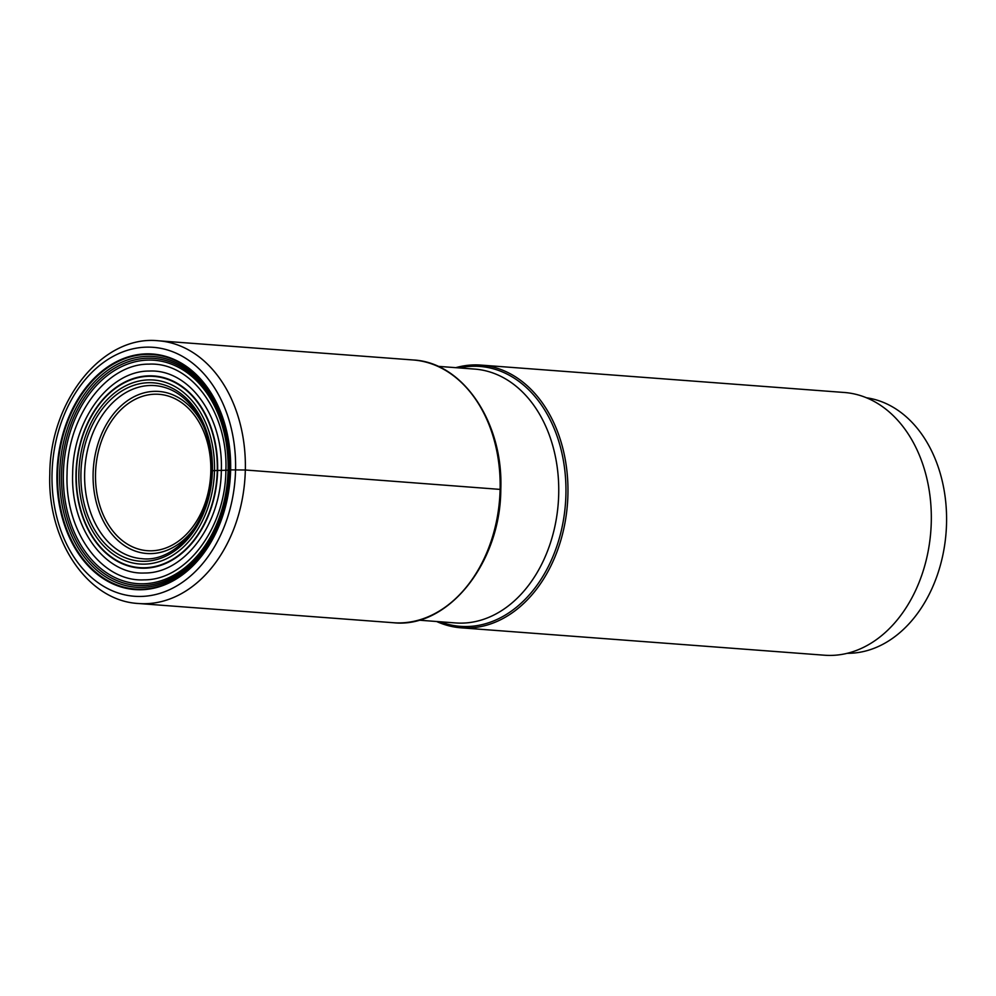 <?xml version="1.0" encoding="UTF-8"?>
<svg xmlns="http://www.w3.org/2000/svg" width="996" height="996" viewBox="0 0 996 996"><rect width="100%" height="100%" fill="white"/><g stroke="black" fill="none" stroke-linecap="round" stroke-linejoin="round"><path stroke-width="1.49" d="M212.26 470.735L217.277 470.461A61.553 2.988 1.3 0 1 217.626 470.448A47.634 2.316 -178.7 0 0 221.324 470.386A30.639 1.494 -178.7 0 0 225.88 470.237A43.314 2.104 -178.7 0 0 228.072 470.112A24.502 1.195 -178.7 0 0 228.943 470.05A113.843 83.54 -85.7 0 0 147.831 358.224A113.843 83.54 -85.7 0 0 61.553 473.76A113.843 83.54 94.3 0 0 142.665 585.586A113.843 83.54 94.3 0 0 228.943 470.05A24.141 1.17 -178.7 0 0 229.727 469.975A42.467 2.067 -178.7 0 0 230.437 469.9L230.624 469.875A118.113 86.664 94.3 0 1 141.121 589.744A118.113 86.664 94.3 0 1 56.959 473.723A118.113 86.664 94.3 0 1 146.474 353.854A118.113 86.664 94.3 0 1 230.624 469.875L245.327 470L499.955 489.385M436.622 621.504A131.746 96.662 -85.7 0 0 461.173 627.829A131.746 96.662 -85.7 0 0 567.932 494.315A131.746 96.662 -85.7 0 0 480.981 365.096A131.746 96.662 -85.7 0 0 455.757 367.673M480.981 365.096L844.334 392.486A131.746 96.662 94.3 0 1 931.285 521.705A131.746 96.662 94.3 0 1 824.526 655.219L461.173 627.829M866.483 397.778A128.285 94.122 94.3 0 1 946.2 530.843A128.285 94.122 94.3 0 1 849.327 653.289A128.285 94.122 94.3 0 1 847.223 653.314M84.635 473.561A86.789 63.682 94.3 0 1 154.965 385.601C170.752 386.996 184.16 395.412 195.166 410.838C206.371 427.446 211.837 447.378 211.563 470.635C211.488 519.613 176.441 562.877 141.918 558.694A86.789 63.682 94.3 0 1 84.635 473.561M80.925 473.461A89.428 65.612 94.3 0 1 148.69 382.713A89.428 65.612 94.3 0 1 212.409 470.56A89.428 65.612 94.3 0 1 144.644 561.308A89.428 65.612 94.3 0 1 80.925 473.461M214.489 470.51A92.267 67.691 -85.7 0 0 148.753 379.887A92.267 67.691 -85.7 0 0 78.846 473.511A92.267 67.691 -85.7 0 0 144.582 564.134A92.267 67.691 -85.7 0 0 214.489 470.51M217.277 470.461A95.877 70.355 94.3 0 1 144.607 567.77A95.877 70.355 94.3 0 1 76.294 473.586A95.877 70.355 -85.7 0 1 148.952 376.276A95.877 70.355 -85.7 0 1 217.277 470.461M217.626 470.448A96.326 70.679 -85.7 0 0 148.989 375.841A96.326 70.679 -85.7 0 0 75.995 473.586A96.326 70.679 94.3 0 0 144.632 568.206A96.326 70.679 94.3 0 0 217.626 470.448M221.324 470.386C223.465 416.39 189.041 368.931 149.276 371.06C109.572 370.699 72.957 419.727 72.658 473.685C70.504 527.668 104.929 575.128 144.694 572.999C184.409 573.372 221.025 524.344 221.324 470.386M225.88 470.237C228.171 412.556 191.394 361.859 148.914 364.138C106.497 363.739 67.392 416.116 67.056 473.76C64.765 531.428 101.542 582.137 144.022 579.859C186.439 580.257 225.557 527.868 225.88 470.237M228.072 470.112A112.013 82.195 -85.7 0 0 148.255 360.079A112.013 82.195 -85.7 0 0 63.371 473.76A112.013 82.195 94.3 0 0 143.175 583.793A112.013 82.195 94.3 0 0 228.072 470.112M229.727 469.975A115.673 84.872 -85.7 0 0 147.308 356.356A115.673 84.872 -85.7 0 0 59.66 473.747A115.673 84.872 94.3 0 0 142.067 587.366A115.673 84.872 94.3 0 0 229.727 469.975M230.437 469.9A117.565 86.254 -85.7 0 0 146.673 354.414A117.565 86.254 -85.7 0 0 57.581 473.723A117.565 86.254 -85.7 0 0 141.345 589.196A117.565 86.254 -85.7 0 0 230.437 469.9M235.566 469.763A124.824 91.595 -85.7 0 0 146.624 347.143A124.824 91.595 -85.7 0 0 52.029 473.822A124.824 91.595 -85.7 0 0 140.971 596.442A124.824 91.595 -85.7 0 0 235.566 469.763M138.581 603.514A131.746 96.662 -85.7 0 0 245.327 470A131.746 96.662 -85.7 0 0 245.34 469.9A131.746 96.662 -85.7 0 0 158.389 340.781C102.302 334.793 49.937 401.077 49.8 474.021C47.161 540.268 87.474 600.962 138.581 603.514L393.358 622.724A131.746 96.662 94.3 0 0 500.117 489.21A131.746 96.662 94.3 0 0 413.166 359.979L158.389 340.781M440.07 621.765A130.314 95.616 -85.7 0 0 565.915 494.377A130.314 95.616 -85.7 0 0 565.915 494.265A130.314 95.616 -85.7 0 0 459.206 367.935M437.916 366.329L474.706 369.093A127.276 93.387 94.3 0 1 558.706 493.941A127.276 93.387 94.3 0 1 558.706 494.041A127.276 93.387 94.3 0 1 455.57 622.936L418.781 620.159M204.031 427.409A81.249 59.611 -85.7 0 0 137.759 395.001A81.249 59.611 -85.7 0 0 93.101 473.698A81.249 59.611 -85.7 0 0 93.101 473.797A81.249 59.611 -85.7 0 0 130.19 548.933A81.249 59.611 -85.7 0 0 196.698 524.705M210.816 471.22A78.41 57.531 -85.7 0 0 154.94 394.204A78.41 57.531 -85.7 0 0 95.516 473.772A78.41 57.531 -85.7 0 0 151.392 550.8A78.41 57.531 -85.7 0 0 210.816 471.22M413.166 359.979C463.016 362.283 503.453 422.64 500.801 489.31C500.677 562.765 448.076 628.825 393.358 622.724"/></g></svg>
